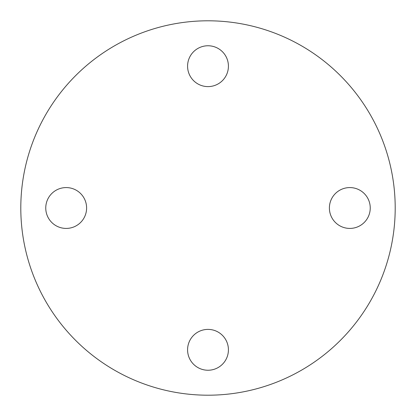<?xml version="1.0" encoding="UTF-8"?>
<svg xmlns="http://www.w3.org/2000/svg" width="416" height="416" viewBox="0 0 416 416"><rect width="100%" height="100%" fill="white"/><g stroke="black" fill="none" stroke-linecap="round" stroke-linejoin="round"><path stroke-width="0.62" d="M395.2 208A187.2 187.2 0 0 1 208 395.2A187.2 187.2 0 0 1 20.8 208A187.2 187.2 0 0 1 208 20.8A187.2 187.2 0 0 1 395.2 208M208 370.24A20.42 20.42 0 0 1 187.58 349.82A20.42 20.42 0 0 1 208 329.394A20.42 20.42 0 0 1 228.42 349.82A20.42 20.42 0 0 1 208 370.24M66.18 228.42A20.42 20.42 0 0 1 45.76 208A20.42 20.42 0 0 1 66.18 187.58A20.42 20.42 0 0 1 86.606 208A20.42 20.42 0 0 1 66.18 228.42M208 86.606A20.42 20.42 0 0 1 187.58 66.18A20.42 20.42 0 0 1 208 45.76A20.42 20.42 0 0 1 228.42 66.18A20.42 20.42 0 0 1 208 86.606M349.82 228.42A20.42 20.42 0 0 1 329.394 208A20.42 20.42 0 0 1 349.82 187.58A20.42 20.42 0 0 1 370.24 208A20.42 20.42 0 0 1 349.82 228.42"/></g></svg>
